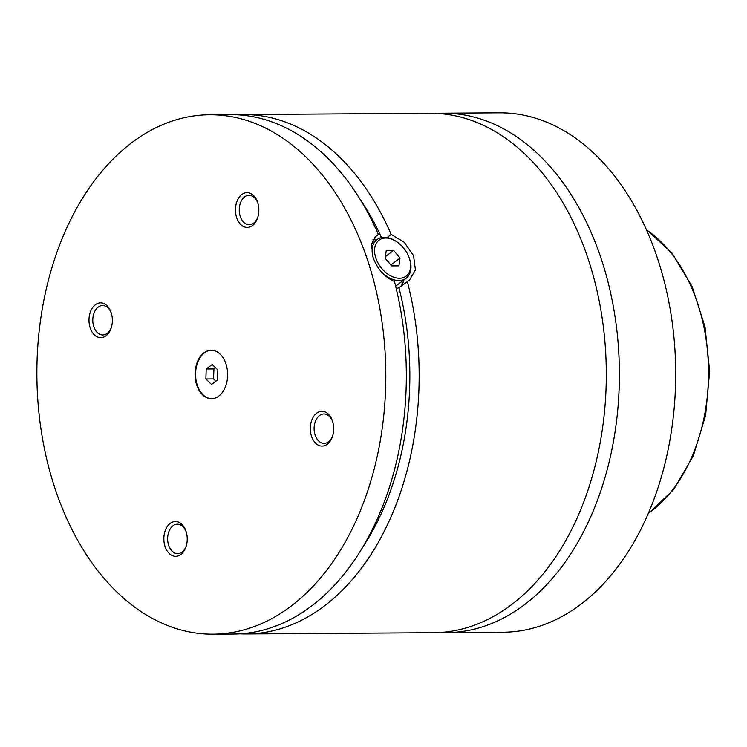 <?xml version="1.0" encoding="UTF-8"?>
<svg xmlns="http://www.w3.org/2000/svg" width="747" height="747" viewBox="0 0 747 747"><rect width="100%" height="100%" fill="white"/><g stroke="black" fill="none" stroke-linecap="round" stroke-linejoin="round"><path stroke-width="1.12" d="M440.114 632.485A259.723 174.462 -90.4 0 0 446.659 632.625A259.723 174.462 -90.4 0 0 524.319 604.818A259.723 174.462 -90.4 0 0 614.333 312.237A259.723 174.462 -90.4 0 0 443.176 113.189A259.723 174.462 -90.4 0 0 436.631 113.413M240.02 633.829A259.723 174.462 -90.4 0 0 246.435 633.97L433.568 632.709A259.723 174.462 -90.4 0 0 511.228 604.902A259.723 174.462 -90.4 0 0 601.251 312.33A259.723 174.462 -90.4 0 0 430.095 113.273L242.952 114.534A259.723 174.462 -90.4 0 0 236.538 114.749M203.931 352.827A24.24 16.285 -90.4 0 0 195.527 380.13A24.24 16.285 -90.4 0 0 211.504 398.711A24.24 16.285 -90.4 0 0 218.75 396.115A24.24 16.285 -90.4 0 0 227.153 368.813A24.24 16.285 -90.4 0 0 211.177 350.231A24.24 16.285 -90.4 0 0 203.931 352.827M211.438 350.231A24.24 16.285 -90.4 0 0 204.445 352.827A24.24 16.285 -90.4 0 0 196.013 379.943A24.24 16.285 -90.4 0 0 211.765 398.711M409.44 258.546A22.513 14.921 53 0 0 409.272 258.023A22.513 14.921 53 0 0 396.862 241.841A22.513 14.921 53 0 0 378.906 240.273A22.513 14.921 53 0 0 375.918 258.247A22.513 14.921 53 0 0 399.262 278.239A22.513 14.921 53 0 0 409.44 258.546L409.701 259.358A24.24 16.07 -127 0 1 406.135 278.286A24.24 16.07 -127 0 1 380.139 270.349M373.173 257.696A24.24 16.07 -127 0 1 376.983 239.554A24.24 16.07 -127 0 1 396.153 241.365L396.862 241.841M406.135 278.286L396.816 285.298A24.24 16.07 -127 0 1 395.621 286.082M396.246 288.641L398.954 287.688L409.571 280.032L415.407 269.816L413.539 255.586L404.258 242.28L391.195 234.418L387.077 237.527M374.508 237.415L378.374 234.502L376.255 235.763L371.502 244.521L373.108 257.5C377.394 269.069 384.509 277.072 394.463 281.498A259.723 174.462 -90.4 0 1 311.266 606.247A259.723 174.462 -90.4 0 1 233.606 634.054L213.082 634.184A259.723 174.462 -90.4 0 0 290.742 606.377A259.723 174.462 -90.4 0 0 380.755 313.805A259.723 174.462 -90.4 0 0 209.599 114.758A259.723 174.462 -90.4 0 0 131.939 142.565A259.723 174.462 -90.4 0 0 41.925 435.137A259.723 174.462 -90.4 0 0 213.082 634.184M403.922 279.957A27.704 18.367 -127 0 1 400.775 286.316M372.295 241.272A27.704 18.367 -127 0 1 374.761 241.216M376.936 239.582L372.893 239.871M95.355 304.729A17.405 11.691 -90.4 0 0 90.266 328.101A17.405 11.691 -90.4 0 0 105.999 335.805A17.405 11.691 -90.4 0 0 111.331 327.541A17.405 11.691 -90.4 0 0 111.228 312.862A17.405 11.691 -90.4 0 0 95.355 304.729M111.406 313.46A14.716 9.888 -90.4 0 0 102.572 305.542A14.716 9.888 -90.4 0 0 98.165 307.12A14.716 9.888 -90.4 0 0 93.067 323.694A14.716 9.888 -90.4 0 0 102.769 334.973A14.716 9.888 -90.4 0 0 107.166 333.395A14.716 9.888 -90.4 0 0 111.499 326.943M316.681 413.138A17.405 11.691 -90.4 0 0 311.592 436.509A17.405 11.691 -90.4 0 0 327.326 444.213A17.405 11.691 -90.4 0 0 332.648 435.94A17.405 11.691 -90.4 0 0 332.555 421.261A17.405 11.691 -90.4 0 0 316.681 413.138M332.732 421.859A14.716 9.888 -90.4 0 0 323.89 413.941A14.716 9.888 -90.4 0 0 319.492 415.519A14.716 9.888 -90.4 0 0 314.394 432.093A14.716 9.888 -90.4 0 0 324.095 443.373A14.716 9.888 -90.4 0 0 328.493 441.804A14.716 9.888 -90.4 0 0 332.826 435.342M241.823 194.491A17.405 11.691 -90.4 0 0 236.734 217.863A17.405 11.691 -90.4 0 0 252.467 225.566A17.405 11.691 -90.4 0 0 257.79 217.293A17.405 11.691 -90.4 0 0 257.696 202.614A17.405 11.691 -90.4 0 0 241.823 194.491M257.874 203.212A14.716 9.888 -90.4 0 0 249.031 195.294A14.716 9.888 -90.4 0 0 244.633 196.872A14.716 9.888 -90.4 0 0 239.535 213.455A14.716 9.888 -90.4 0 0 249.237 224.735A14.716 9.888 -90.4 0 0 253.635 223.157A14.716 9.888 -90.4 0 0 257.967 216.695M170.213 523.376A17.405 11.691 -90.4 0 0 165.134 546.748A17.405 11.691 -90.4 0 0 180.858 554.451A17.405 11.691 -90.4 0 0 186.19 546.178A17.405 11.691 -90.4 0 0 186.087 531.509A17.405 11.691 -90.4 0 0 170.213 523.376M186.264 532.097A14.716 9.888 -90.4 0 0 177.431 524.189A14.716 9.888 -90.4 0 0 173.024 525.757A14.716 9.888 -90.4 0 0 167.926 542.341A14.716 9.888 -90.4 0 0 177.627 553.62A14.716 9.888 -90.4 0 0 182.025 552.042A14.716 9.888 -90.4 0 0 186.358 545.59M446.659 632.625L502.964 632.242A259.723 174.462 -90.4 0 0 580.624 604.435A259.723 174.462 -90.4 0 0 670.638 311.863A259.723 174.462 -90.4 0 0 499.482 112.816L443.176 113.189M391.195 234.418A259.723 174.462 -90.4 0 0 242.952 114.534M246.435 633.97A259.723 174.462 -90.4 0 0 324.095 606.153A259.723 174.462 -90.4 0 0 407.292 281.414M381.465 237.546A245.875 165.152 -90.4 0 0 360.287 199.589M362.622 547.346A245.875 165.152 -90.4 0 0 398.954 287.688M378.374 234.502A259.723 174.462 -90.4 0 0 230.123 114.618L209.599 114.758M385.405 256.585L393.65 250.385L386.246 250.432L385.191 258.191L391.54 265.895L398.945 265.848L400 258.088L393.65 250.385M390.812 265.008L400 258.088M217.835 369.97L212.195 364.489L206.219 368.99L205.873 378.972L211.513 384.453L217.489 379.952L217.835 369.97M215.528 367.72L213.913 368.934L213.567 378.916L215.883 381.157M213.567 378.916L205.873 378.972M213.913 368.934L206.219 368.99M648.396 513.217A155.834 104.673 -90.4 0 0 651.477 510.985A155.834 104.673 -90.4 0 0 708.483 368.579A155.834 104.673 -90.4 0 0 646.491 229.88M371.67 243.55L376.983 239.554M646.258 229.357L672.076 253.168L692.18 286.652L705.047 327.065L709.65 371.138L705.635 415.257L693.319 455.847L673.654 489.593L648.163 513.74"/></g></svg>
